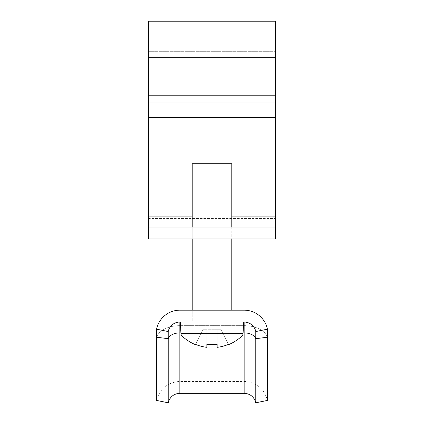 <?xml version="1.0" encoding="UTF-8"?>
<svg xmlns="http://www.w3.org/2000/svg" width="424" height="424" viewBox="0 0 424 424"><rect width="100%" height="100%" fill="white"/><g stroke="black" fill="none" stroke-linecap="round" stroke-linejoin="round"><path stroke-width="0.32" stroke-dasharray="2.12 1.59" d="M275.335 117.676L275.335 218.561L275.335 117.676L148.665 117.676L148.665 218.561L148.665 126.999L275.335 126.999L275.335 21.2L275.335 101.988L275.335 21.2L148.665 21.2L148.665 57.675L148.665 33.077L275.335 33.077L148.665 33.077L148.665 126.999L275.335 126.999L275.335 238.919L275.335 216.865L275.335 227.041L148.665 227.041L148.665 238.919L275.335 238.919L275.335 227.041L148.665 227.041L275.335 227.041M148.665 117.676L148.665 238.919L148.665 218.561L275.335 218.561L148.665 218.561L148.665 238.919L275.335 238.919L148.665 238.919L148.665 227.041M148.665 95.628L148.665 51.309L148.665 95.628L275.335 95.628L148.665 95.628M244.15 393.297L244.15 332.888A11.877 7.229 0 0 1 255.783 338.67L267.417 337.228A23.749 14.458 180 0 0 244.15 325.659L179.85 325.659L179.85 381.425L179.85 325.659A23.749 14.458 0 0 0 156.583 337.228L168.217 338.67A11.877 7.229 0 0 1 179.85 332.888L244.15 332.888L244.15 322.044A11.877 11.877 0 0 1 255.783 331.547L267.417 329.172A23.749 23.749 0 0 0 244.15 310.172L179.85 310.172A23.749 23.749 0 0 0 156.583 329.172L168.217 331.547A11.877 11.877 0 0 1 179.85 322.044L244.15 322.044A11.877 11.877 0 0 1 255.783 331.547L267.417 329.172A23.749 23.749 0 0 0 244.15 310.172L179.85 310.172A23.749 23.749 0 0 0 156.583 329.172L168.217 331.547A11.877 11.877 0 0 1 179.85 322.044L244.15 322.044A11.877 11.877 0 0 1 255.783 331.547L267.417 329.172A23.749 23.749 0 0 0 244.15 310.172A23.749 23.749 0 0 1 267.417 329.172A23.749 23.749 0 0 0 244.15 310.172L244.15 325.659L179.85 325.659A23.749 14.458 180 0 0 156.583 337.228L156.583 329.172L168.217 331.547A11.877 11.877 0 0 1 179.85 322.044L244.15 322.044A11.877 11.877 0 0 1 255.783 331.547L255.783 402.8M231.79 310.172L192.21 310.172L192.21 322.044L231.79 322.044L192.21 322.044L231.79 322.044L192.21 322.044L192.21 163.706L231.79 163.706L231.79 310.172M156.583 337.228L156.583 400.426C159.848 388.591 167.607 382.257 179.85 381.425L244.15 381.425L244.15 325.659L244.15 381.425C256.393 382.257 264.152 388.591 267.417 400.426L267.417 329.172M168.217 402.8L168.217 331.547A11.877 11.877 0 0 1 179.85 322.044L179.85 393.297M179.85 310.172L179.85 325.659L179.85 310.172A23.749 23.749 0 0 0 156.583 329.172A23.749 23.749 0 0 1 179.85 310.172A23.749 23.749 0 0 0 156.583 329.172M182.044 335.994A3.562 3.562 0 0 1 180.937 333.593L243.063 333.593A3.562 3.562 0 0 1 241.956 335.994L182.044 335.994A43.545 43.545 0 0 0 195.326 344.617L195.464 344.341A43.237 43.237 0 0 0 206.854 347.325L206.854 344.341L206.854 347.325A43.237 43.237 0 0 1 195.464 344.341L202.736 329.75L206.854 329.75L206.854 347.325L206.854 329.75L217.146 329.75L217.146 347.325A43.237 43.237 0 0 0 228.536 344.341A43.237 43.237 0 0 1 217.146 347.325L217.146 329.75L202.736 329.75L206.854 329.75L206.854 344.341A43.439 38.876 0 0 0 212 344.617A43.439 38.876 0 0 0 217.146 344.341A43.439 38.876 0 0 1 212 344.617A43.439 38.876 0 0 1 206.854 344.341L206.854 329.75L221.264 329.75L217.146 329.75L217.146 347.325A43.237 43.237 0 0 0 228.536 344.341L221.264 329.75L202.736 329.75L195.464 344.341A43.237 43.237 0 0 0 206.854 347.325L206.854 344.341A43.439 38.876 0 0 0 212 344.617A43.439 38.876 0 0 0 217.146 344.341L217.146 329.75L221.264 329.75L228.674 344.617A43.545 43.545 0 0 0 241.956 335.994M180.937 333.593L180.333 322.044L243.668 322.044L180.333 322.044M243.063 333.593L243.668 322.044M217.146 344.341L217.146 347.325M231.79 163.706L192.21 163.706L231.79 163.706M192.21 227.041L192.21 238.919M231.79 227.041L231.79 238.919M195.464 344.341L202.736 329.75L195.464 344.341M148.665 51.309L275.335 51.309L148.665 51.309M192.21 216.865L231.79 216.865M148.665 57.675L275.335 57.675M148.665 101.988L275.335 101.988M148.665 216.865L275.335 216.865M267.417 337.228A23.749 14.458 0 0 0 244.15 325.659L244.15 310.172M180.9 332.888L243.1 332.888M168.217 331.547A11.877 11.877 0 0 1 179.85 322.044M244.15 322.044A11.877 11.877 0 0 1 255.783 331.547"/><path stroke-width="0.64" d="M148.665 227.041L148.665 21.2L275.335 21.2L275.335 238.919L148.665 238.919L148.665 227.041L275.335 227.041M192.21 238.919L192.21 310.172L179.85 310.172A23.749 23.749 0 0 0 156.583 329.172L168.217 331.547A11.877 11.877 0 0 1 179.85 322.044L244.15 322.044A11.877 11.877 0 0 1 255.783 331.547L267.417 329.172A23.749 23.749 0 0 0 244.15 310.172L231.79 310.172L231.79 238.919M255.783 402.8C254.151 396.885 250.271 393.716 244.15 393.297L244.15 332.888A11.877 7.229 180 0 1 255.783 338.67L255.783 402.8L267.417 400.426L267.417 329.172M244.15 393.297L179.85 393.297C173.729 393.716 169.849 396.885 168.217 402.8L168.217 331.547M168.217 402.8L156.583 400.426L156.583 329.172M244.15 310.172L179.85 310.172M267.417 337.228L255.783 338.67L255.783 331.547M217.146 347.325A43.237 43.237 0 0 0 228.536 344.341L228.674 344.617A43.545 43.545 0 0 0 241.956 335.994A3.562 3.562 0 0 0 243.063 333.593L180.937 333.593A3.562 3.562 0 0 0 182.044 335.994A43.545 43.545 0 0 0 195.326 344.617L195.464 344.341A43.237 43.237 0 0 0 206.854 347.325L206.854 344.341A43.439 38.876 -0 0 0 212 344.617A43.439 38.876 -0 0 0 217.146 344.341L217.146 347.325L217.146 344.341M241.956 335.994L182.044 335.994M243.063 333.593L243.668 322.044M180.937 333.593L180.333 322.044M231.79 227.041L231.79 163.706L192.21 163.706L192.21 227.041M148.665 57.675L275.335 57.675M148.665 216.865L192.21 216.865M231.79 216.865L275.335 216.865M148.665 117.676L275.335 117.676M148.665 101.988L275.335 101.988M179.85 393.297L179.85 332.888L180.9 332.888M243.1 332.888L244.15 332.888L244.15 322.044M156.583 337.228L168.217 338.67A11.877 7.229 180 0 1 179.85 332.888L179.85 322.044"/></g></svg>

